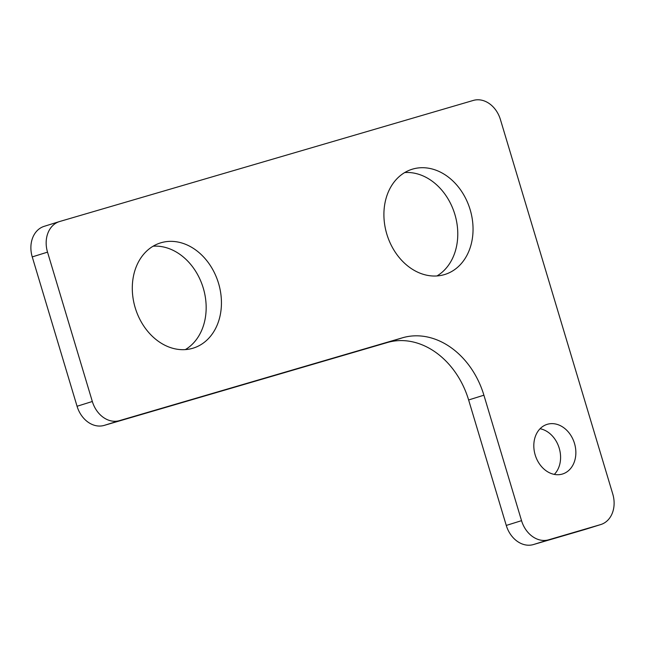 <?xml version="1.0" encoding="UTF-8"?>
<svg xmlns="http://www.w3.org/2000/svg" width="645" height="645" viewBox="0 0 645 645"><rect width="100%" height="100%" fill="white"/><g stroke="black" fill="none" stroke-linecap="round" stroke-linejoin="round"><path stroke-width="0.97" d="M59.711 221.493L473.301 100.435A25.994 20.479 -107.3 0 1 500.423 119.567L612.75 493.965A25.994 20.479 -107.3 0 1 600.834 524.53A25.994 20.479 -107.3 0 1 600.559 524.611L548.669 539.801A25.994 20.479 -107.3 0 1 521.539 520.66L483.903 395.2A77.972 61.444 -107.3 0 0 402.52 337.786L119.462 420.637A25.994 20.479 -107.3 0 1 92.332 401.496L47.528 252.139A25.994 20.479 -107.3 0 1 59.437 221.574A25.994 20.479 -107.3 0 1 59.711 221.493M585.829 529.206A25.994 20.479 -107.3 0 1 585.563 529.295A25.994 20.479 -107.3 0 1 585.289 529.376L600.559 524.611M59.437 221.574L44.166 226.339A25.994 20.479 -107.3 0 0 32.25 256.904L77.061 406.261A25.994 20.479 -107.3 0 0 104.184 425.402L387.25 342.551A77.972 61.444 -107.3 0 1 468.625 399.964L506.269 525.433A25.994 20.479 -107.3 0 0 533.391 544.565L585.289 529.376M153.099 246.205A55.099 43.417 -107.3 0 1 203.038 287.347A55.099 43.417 -107.3 0 1 185.357 349.598M135.192 307.713A55.099 43.417 -107.3 0 1 160.452 242.923A55.099 43.417 -107.3 0 1 218.316 282.583A55.099 43.417 -107.3 0 1 193.274 348.115A55.099 43.417 -107.3 0 1 135.192 307.713M404.705 172.554A55.099 43.417 -107.3 0 1 454.652 213.705A55.099 43.417 -107.3 0 1 436.971 275.947M386.807 234.071A55.099 43.417 -107.3 0 1 412.066 169.272A55.099 43.417 -107.3 0 1 469.923 208.932A55.099 43.417 -107.3 0 1 444.889 274.464A55.099 43.417 -107.3 0 1 386.807 234.071M540.075 428.723A25.994 20.479 -107.3 0 1 559.11 447.84A25.994 20.479 -107.3 0 1 554.321 474.397M535.181 454.935A25.994 20.479 -107.3 0 1 547.097 424.37A25.994 20.479 -107.3 0 1 574.389 443.075A25.994 20.479 -107.3 0 1 562.577 473.986A25.994 20.479 -107.3 0 1 535.181 454.935M533.391 544.565L548.669 539.801M506.269 525.433L521.539 520.66M468.625 399.964L483.903 395.2M387.25 342.551L402.52 337.786M104.184 425.402L119.462 420.637M77.061 406.261L92.332 401.496M32.25 256.904L47.528 252.139M585.563 529.295L600.834 524.53"/></g></svg>
